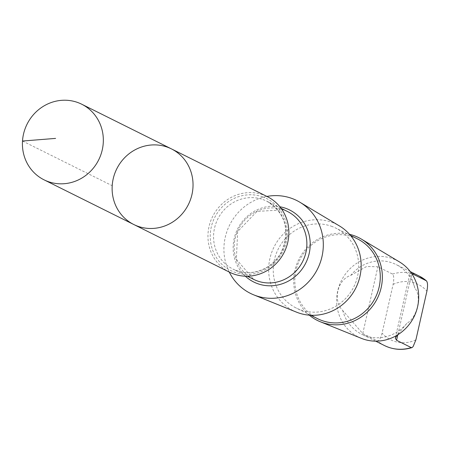 <?xml version="1.0" encoding="UTF-8"?>
<svg xmlns="http://www.w3.org/2000/svg" width="450" height="450" viewBox="0 0 450 450"><rect width="100%" height="100%" fill="white"/><g stroke="black" fill="none" stroke-linecap="round" stroke-linejoin="round"><path stroke-width="0.34" stroke-dasharray="2.25 1.69" d="M171.405 148.877A42.238 40.011 -63.5 0 0 167.051 147.037A42.238 40.011 -63.5 0 0 115.712 171.118A42.238 40.011 -63.5 0 0 133.751 224.499M350.758 275.361L366.609 266.496L377.876 266.76L392.541 274.067C393.919 275.524 394.11 278.977 393.109 284.417L382.095 333.124C380.689 338.344 379.131 340.926 377.432 340.875L362.767 333.568L342.793 310.584C332.606 300.662 337.292 279.703 350.758 275.361A38.846 36.793 116.5 0 1 392.13 262.873A38.846 36.793 116.5 0 1 396.129 264.566A38.846 36.793 116.5 0 1 414.838 288.096C422.004 296.516 417.302 317.464 406.873 323.319A38.846 36.793 116.5 0 1 361.502 334.114A38.846 36.793 116.5 0 1 342.793 310.584M411.598 273.442L410.006 273.178L414.838 288.096M229.59 272.222A42.238 40.005 116.5 0 1 211.556 218.841A42.238 40.005 116.5 0 1 262.89 194.766A42.238 40.005 116.5 0 1 267.244 196.599M229.241 272.048A51.879 49.14 116.5 0 1 266.895 196.431M296.466 312.131A48.291 45.737 116.5 0 1 272.093 251.37A48.291 45.737 116.5 0 1 331.459 222.193A48.291 45.737 116.5 0 1 339.396 225.917M331.251 226.176A44.601 42.249 116.5 0 1 335.846 228.116A44.601 42.249 116.5 0 1 353.784 286.875A44.601 42.249 116.5 0 1 296.089 307.969A44.601 42.249 116.5 0 1 277.043 251.606A44.601 42.249 116.5 0 1 331.251 226.176M317.672 318.718A44.601 42.249 116.5 0 1 298.626 262.35A44.601 42.249 116.5 0 1 352.839 236.925A44.601 42.249 116.5 0 1 357.435 238.866M309.302 315.163A46.277 43.836 116.5 0 1 298.794 259.493A46.277 43.836 116.5 0 1 349.554 234.332M361.316 338.338A42.829 40.568 116.5 0 1 339.699 284.445A42.829 40.568 116.5 0 1 392.349 258.57A42.829 40.568 116.5 0 1 399.392 261.872M406.873 323.319L397.125 335.188M22.5 141.036L112.207 185.704M392.541 274.067A38.846 36.793 116.5 0 1 419.203 276.053M393.109 284.417A30.921 29.289 116.5 0 1 415.103 283.106A30.921 29.289 116.5 0 1 426.915 291.139M262.536 196.813A40.23 38.104 116.5 0 1 273.021 264.386A40.23 38.104 116.5 0 1 210.696 242.528A40.23 38.104 116.5 0 1 262.536 196.813M262.89 199.547A37.924 35.921 116.5 0 1 266.799 201.195A37.924 35.921 116.5 0 1 282.054 251.156A37.924 35.921 116.5 0 1 232.987 269.094A37.924 35.921 116.5 0 1 216.793 221.164A37.924 35.921 116.5 0 1 262.89 199.547M283.539 209.824A37.924 35.921 116.5 0 1 287.443 211.477L283.59 209.846L256.978 211.404L237.656 231.559L236.362 259.301L253.637 279.377A37.924 35.921 116.5 0 1 237.442 231.446A37.924 35.921 116.5 0 1 283.539 209.824M245.323 276.188A40.23 38.104 116.5 0 1 237.578 229.011A40.23 38.104 116.5 0 1 279.894 206.764M384.576 345.6A38.846 36.793 116.5 0 1 377.432 340.875M415.901 339.846A30.921 29.289 116.5 0 1 382.095 333.124M397.817 334.761L411.666 273.538M362.767 333.568L377.876 266.76M410.276 271.609L396.129 264.566M281.081 208.311L266.799 201.195C285.666 213.266 290.441 230.338 281.121 252.416C277.324 259.251 272.076 264.516 265.376 268.194C254.43 273.786 243.63 274.084 232.987 269.094L247.275 276.21M350.477 235.406L335.846 228.116M310.719 315.259L296.089 307.969M375.649 341.156L361.502 334.114M395.291 338.152L409.984 273.173"/><path stroke-width="0.67" d="M171.405 148.877L267.244 196.599A42.238 40.005 116.5 0 1 284.231 252.242A42.238 40.005 116.5 0 1 229.59 272.222L133.751 224.499A42.238 40.011 -63.5 0 0 188.393 204.525A42.238 40.011 -63.5 0 0 171.405 148.877A42.238 40.011 -63.5 0 0 167.051 147.037A42.238 40.011 -63.5 0 0 115.712 171.118A42.238 40.011 -63.5 0 0 133.751 224.499A42.238 40.011 -63.5 0 0 188.393 204.525A42.238 40.011 -63.5 0 0 171.405 148.877L81.703 104.209A42.244 40.011 116.5 0 1 99.742 157.596A42.244 40.011 116.5 0 1 48.398 181.676A42.244 40.011 116.5 0 1 44.049 179.837A42.244 40.011 116.5 0 1 26.01 126.45A42.244 40.011 116.5 0 1 77.349 102.369A42.244 40.011 116.5 0 1 81.703 104.209M397.125 335.188L395.314 338.158L396.568 340.284L411.238 347.591L412.138 347.518L413.139 346.539L415.901 339.846L426.915 291.139C427.911 285.716 427.725 282.262 426.347 280.783L411.598 273.442M419.203 276.053L426.347 280.783A38.846 36.793 116.5 0 0 419.203 276.053L410.276 271.609M266.895 196.431A51.879 49.14 116.5 0 1 291.397 198.259A51.879 49.14 116.5 0 1 299.925 202.258A51.879 49.14 116.5 0 1 317.604 268.864A51.879 49.14 116.5 0 1 253.8 294.891A51.879 49.14 116.5 0 1 229.241 272.048M299.925 202.258L339.396 225.917A48.291 45.737 116.5 0 1 355.854 287.904A48.291 45.737 116.5 0 1 296.466 312.131L253.8 294.891M350.477 235.406L357.435 238.866A44.601 42.249 116.5 0 1 375.373 297.624A44.601 42.249 116.5 0 1 317.672 318.718L310.719 315.259M349.554 234.332A46.277 43.836 116.5 0 1 353.891 235.592A46.277 43.836 116.5 0 1 361.496 239.164A46.277 43.836 116.5 0 1 377.269 298.569A46.277 43.836 116.5 0 1 320.355 321.784A46.277 43.836 116.5 0 1 309.302 315.163M361.496 239.164L399.392 261.872A42.829 40.568 116.5 0 1 413.989 316.851A42.829 40.568 116.5 0 1 361.316 338.338L320.355 321.784M55.592 138.398L22.5 141.036M281.081 208.311L287.443 211.477A37.924 35.921 116.5 0 1 302.698 261.439A37.924 35.921 116.5 0 1 253.637 279.377L247.275 276.21M279.894 206.764A40.23 38.104 116.5 0 1 285.469 208.232A40.23 38.104 116.5 0 1 304.341 265.652A40.23 38.104 116.5 0 1 245.323 276.188M411.238 347.591A38.846 36.793 116.5 0 1 384.576 345.6L375.649 341.156M396.568 340.284L397.817 334.761M133.751 224.499L44.049 179.837M411.885 347.631C402.441 350.488 393.339 349.813 384.576 345.6"/></g></svg>
